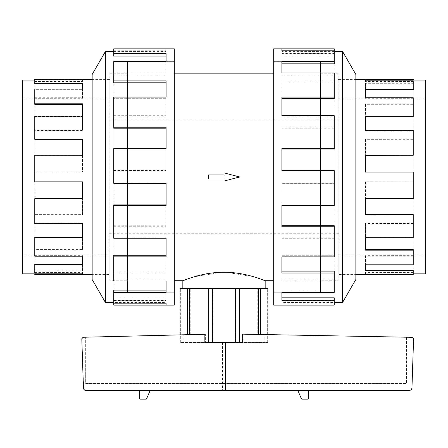 <?xml version="1.0" encoding="UTF-8"?>
<svg xmlns="http://www.w3.org/2000/svg" width="448" height="448" viewBox="0 0 448 448"><rect width="100%" height="100%" fill="white"/><g stroke="black" fill="none" stroke-linecap="round" stroke-linejoin="round"><path stroke-width="0.34" stroke-dasharray="2.24 1.68" d="M320.538 292.275L273.689 292.275L273.689 61.667L320.538 61.667L320.538 292.286L320.538 61.656L273.689 61.656L273.689 292.286L320.538 292.286M127.462 292.275L174.311 292.275L174.311 61.667L127.462 61.667L127.462 292.286L127.462 61.656L174.311 61.656L174.311 292.286L127.462 292.286M182.84 288.422L265.16 288.422L182.84 288.422M224 174.922L224 172.872L239.574 176.971L224 181.07L224 179.021L208.426 179.021L208.426 174.922L224 174.922L208.426 174.922L208.426 179.021L224 179.021L224 181.07L239.574 176.971L224 172.872L224 174.922L208.426 174.922L208.426 179.021L224 179.021L224 181.07L239.574 176.971L224 172.872L224 174.922M174.311 73.186L174.311 280.756L174.311 73.186M273.689 280.756L273.689 73.186L273.689 280.756M109.004 233.761L109.004 120.182L109.004 233.761L338.996 233.761L338.996 120.182L338.996 233.761M338.996 120.182L109.004 120.182M320.538 73.203L338.184 73.203L338.184 280.745L320.538 280.745L320.538 73.203L320.538 280.756L338.195 280.756L338.195 73.186L338.195 280.756L338.184 73.203L320.538 73.186L320.538 280.745L320.538 73.186M338.996 255.058L425.6 255.058L425.6 98.885L338.996 98.885L338.996 255.058L338.996 98.885M365.478 80.864L365.478 81.547L365.478 80.864M413.23 79.38L413.23 83.026L365.478 83.026L365.478 89.046L413.23 89.046L413.23 89.673L413.23 81.547L365.478 81.547M365.478 97.731L365.478 98.297L365.478 97.731M413.23 89.046L413.23 104.322L365.478 104.322L365.478 116.127L413.23 116.127L413.23 116.558L413.23 98.297L365.478 98.297M365.478 130.301L365.478 130.631L365.478 130.301M413.23 116.127L413.23 139.334L365.478 139.334L365.478 155.254L413.23 155.411L413.23 130.631L365.478 130.631M413.23 155.254L413.23 181.838L365.478 181.804L365.478 198.688L413.23 198.688L413.23 223.647L413.23 198.531L365.478 198.531L413.23 198.531L413.23 172.144L365.478 172.144M413.23 223.311L365.478 223.311L365.478 237.821L413.23 237.821L413.23 256.211L413.23 237.384L413.23 237.821L413.23 237.384L365.478 237.384L413.23 237.384L413.23 214.609M413.23 255.646L365.478 255.646L365.478 264.897L413.23 264.897L413.23 273.078L413.23 264.27L413.23 264.897L413.23 264.27L365.478 264.27L413.23 264.27L413.23 249.62M413.23 274.562L413.23 270.245M338.184 79.38L355.852 79.38L355.852 274.579L338.184 274.562L355.852 274.579L355.852 79.369L338.195 79.369L338.195 274.579L338.184 79.38M127.462 73.203L109.816 73.203L109.816 280.745L127.462 280.745L127.462 73.203L127.462 280.756L109.805 280.756L109.805 73.186L109.805 280.756L109.816 73.203L127.462 73.186L127.462 280.745L127.462 73.186M109.004 255.058L22.4 255.058L22.4 98.885L109.004 98.885L109.004 255.058L109.004 98.885M22.4 80.074L22.4 273.868M34.77 79.38L34.77 80.074L82.522 80.074L82.522 81.547L82.522 80.074M34.77 274.562L34.77 270.917L82.522 270.917L82.522 264.897L34.77 264.897L34.77 250.146L82.522 250.146L82.522 237.821L34.77 237.821L34.77 214.878L82.522 214.878L82.522 198.688L34.77 198.688L34.77 172.105L82.522 172.105L82.522 155.254L34.77 155.254L34.77 130.301L82.522 130.301L82.522 116.127L34.77 116.127L34.77 97.731L82.522 97.731L82.522 89.046L34.77 89.046L34.77 89.673L82.522 89.673L34.77 89.673L34.77 81.547L82.522 81.547M82.522 89.046L82.522 97.731M34.77 139.334L34.77 116.127L34.77 116.558L82.522 116.558L34.77 116.558L34.77 98.297L82.522 98.297M82.522 116.127L82.522 130.301M34.77 181.838L34.77 155.254L82.522 155.411L34.77 155.411L34.77 130.631L82.522 130.631M82.522 155.254L82.522 172.105M34.77 273.868L34.77 270.245L82.522 270.245L82.522 264.27L34.77 264.27L34.77 249.62L82.522 249.62L82.522 237.384L34.77 237.384L34.77 214.609L82.522 214.609L82.522 198.531L34.77 198.531L34.77 172.144L82.522 172.144M109.816 79.38L92.148 79.38L92.148 274.579L109.816 274.562L92.148 274.579L92.148 79.369L109.805 79.369L109.805 274.579L109.816 79.38M34.77 104.322L34.77 80.864L82.522 80.864M342.535 302.54L342.535 51.402M355.852 279.474L355.852 74.469M273.689 305.099L273.689 48.843M334.23 48.843L334.23 53.631L281.904 53.631L281.904 61.533L334.23 61.533L334.23 80.903L281.904 80.903L281.904 97.082L334.23 97.082L334.23 127.204L281.904 127.204L281.904 148.462L334.23 148.462L334.23 183.361L281.904 183.361L281.904 205.481L334.23 205.481L334.23 238.252L281.904 238.252L281.904 256.861L334.23 256.861L334.23 281.002L281.904 281.002L281.904 292.415L334.23 292.415L334.23 303.156L281.904 303.156L281.904 305.099L281.904 300.63L281.904 303.156M334.23 305.099L334.23 302.54L281.904 302.54M334.23 271.118L334.23 290.102L281.904 290.102L334.23 290.102L334.23 300.63L281.904 300.63M281.904 292.415L281.904 281.002M334.23 225.747L334.23 255.259L281.904 255.259L334.23 255.259L334.23 278.925L281.904 278.925M281.904 256.861L281.904 238.252M334.23 170.587L334.23 204.915L281.904 204.915L334.23 204.915L334.23 237.026L281.904 237.026M281.904 205.481L281.904 183.361M334.23 148.462L334.23 183.232L281.904 183.232M334.23 115.696L334.23 149.033L281.904 149.033L281.904 127.204M334.23 97.082L334.23 128.195L281.904 128.195M334.23 72.94L334.23 98.683L281.904 98.683L281.904 80.903M334.23 61.533L334.23 82.824L281.904 82.824M281.904 56.101L334.23 56.101L334.23 63.84L281.904 63.84L281.904 53.631M113.77 292.415L113.77 271.118L113.77 290.102L166.096 290.102L166.096 292.415L113.77 292.415L113.77 290.102L113.77 303.156L113.77 302.54L166.096 302.54L166.096 300.63L166.096 302.54M113.77 300.63L166.096 300.63M166.096 281.002L166.096 278.925L166.096 281.002M113.77 256.861L113.77 225.747L113.77 255.259L166.096 255.259L166.096 256.861L113.77 256.861L113.77 255.259L113.77 278.925L166.096 278.925M166.096 238.252L166.096 237.026L166.096 238.252M113.77 205.481L113.77 170.587L113.77 204.915L166.096 204.915L166.096 205.481L113.77 205.481L113.77 204.915L113.77 237.026L166.096 237.026M113.77 170.71L166.096 170.71L166.096 148.462L166.096 149.033L113.77 149.033L113.77 115.696L113.77 149.033L166.096 149.033L166.096 148.462L113.77 148.462L113.77 183.232L166.096 183.232M113.77 116.917L166.096 116.917L166.096 97.082L166.096 98.683L113.77 98.683L113.77 72.94L113.77 98.683L166.096 98.683L166.096 97.082L113.77 97.082L113.77 128.195M113.77 75.018L166.096 75.018L166.096 61.533L166.096 63.84L113.77 63.84L113.77 50.786L113.77 63.84L166.096 63.84L166.096 61.533L113.77 61.533L113.77 82.824M113.77 48.843L113.77 56.101M267.96 288.422L180.04 288.422L180.701 288.422L180.04 288.422L180.04 342.541L183.187 342.541L183.187 334.807L85.686 337.193L85.686 383.538L406.431 383.538L85.686 383.538L85.686 337.193L183.187 334.807L183.187 342.541L264.813 342.541L180.04 342.541L180.04 334.886M189.689 288.422L190.221 288.422L189.689 288.422L189.689 334.65L190.221 334.634L183.187 334.807L204.865 334.275M212.442 288.422L212.442 342.541L243.135 342.541L205.358 342.541L205.358 334.264L83.16 337.254L81.85 338.671L81.85 340.194L83.709 389.094L84.638 390.146L86.234 390.639L409.987 390.516L411.37 389.57L411.942 388.293L413.532 340.194L413.532 338.727L412.205 337.31L243.135 334.163L243.135 342.541M235.558 288.422L235.558 342.541M204.865 342.541L242.642 342.541M260.814 334.494L264.813 334.566L260.282 334.482L260.814 334.494L260.814 288.422M257.779 334.438L260.282 334.482L257.779 334.438L258.311 334.443L257.779 334.438L257.779 288.422L257.779 334.438M242.642 334.152L243.135 334.163M264.813 334.566L406.431 337.204L264.813 334.566L264.813 342.541L264.813 334.566M222.561 342.541L222.561 390.639M150.086 390.639L139.524 390.639L139.524 398.446A0.711 0.711 0 0 0 140.235 399.157L145.97 399.157A0.711 0.711 0 0 0 146.619 398.726L150.086 390.639L139.524 390.639M297.914 390.639L308.476 390.639L297.914 390.639L301.381 398.726A0.711 0.711 0 0 0 302.03 399.157L307.765 399.157A0.711 0.711 0 0 0 308.476 398.446L308.476 390.639M406.431 337.204L406.431 383.538L406.431 337.204M205.358 334.264L189.689 334.65M267.96 342.541L264.813 342.541L267.96 342.541L267.96 334.622L267.96 342.541L267.299 342.541L267.96 342.541M190.221 334.634L190.221 288.422L190.221 334.634M260.282 334.482L260.282 288.422M258.311 288.422L258.311 334.443M239.607 342.541L239.607 288.422M205.358 342.541L212.442 342.541M239.406 342.541L239.406 288.422M235.357 342.541L235.357 288.422L235.357 342.541M212.643 342.541L212.643 288.422L212.643 342.541M208.393 288.422L208.393 342.541M208.594 342.541L208.594 288.422M187.186 288.422L187.186 334.712M187.718 334.695L187.718 288.422M180.701 342.541L180.701 288.422L180.701 342.541M267.299 342.541L267.299 288.422L267.299 342.541M166.096 56.101L166.096 53.631M166.096 82.824L166.096 80.903M166.096 128.195L166.096 127.204M113.77 237.026L113.77 238.252M113.77 278.925L113.77 281.002M113.77 302.54L113.77 297.847L113.77 300.311L166.096 300.311L166.096 290.102L166.096 300.311M113.77 297.847L166.096 297.847M113.77 305.099L113.77 300.311M113.77 271.118L166.096 271.118L166.096 273.039L166.096 255.259L166.096 271.118M113.77 273.039L166.096 273.039M113.77 225.747L166.096 225.747L166.096 226.744L166.096 204.915L166.096 225.747M113.77 226.744L166.096 226.744M113.77 170.587L166.096 170.587M166.096 148.462L166.096 170.71M113.77 115.696L166.096 115.696M166.096 97.082L166.096 116.917M113.77 72.94L166.096 72.94M166.096 61.533L166.096 75.018M113.77 53.312L166.096 53.312L166.096 48.843L166.096 53.312M113.77 50.786L166.096 50.786M113.77 51.402L166.096 51.402M105.465 51.402L105.465 302.54M174.311 48.843L174.311 305.099M92.148 74.469L92.148 279.474M334.23 56.101L334.23 53.631M281.904 63.84L281.904 61.533L281.904 63.84M334.23 82.824L334.23 80.903M281.904 98.683L281.904 97.082L281.904 98.683M334.23 128.195L334.23 127.204M281.904 149.033L281.904 148.462L281.904 149.033M334.23 237.026L334.23 238.252M334.23 278.925L334.23 281.002M334.23 300.63L334.23 303.156M281.904 297.847L281.904 300.311M334.23 302.54L334.23 297.847M281.904 271.118L281.904 273.039M281.904 225.747L281.904 226.744M334.23 170.71L281.904 170.71M334.23 116.917L281.904 116.917L281.904 115.696L281.904 116.917M334.23 75.018L281.904 75.018L281.904 72.94L281.904 75.018M334.23 53.312L281.904 53.312L281.904 50.786L281.904 53.312M334.23 51.402L281.904 51.402M34.77 273.078L34.77 264.897M34.77 250.146L34.77 249.62M34.77 256.211L34.77 237.821M34.77 223.647L34.77 198.688M34.77 130.301L34.77 130.631M34.77 97.731L34.77 98.297M34.77 80.864L34.77 81.547M34.77 80.074L34.77 83.698M34.77 270.917L34.77 270.245M82.522 270.245L82.522 270.917M34.77 272.395L82.522 272.395L82.522 273.078L82.522 272.395M82.522 249.62L82.522 250.146M34.77 255.646L82.522 255.646L82.522 256.211L82.522 255.646M34.77 223.311L82.522 223.311L82.522 223.647L82.522 223.311M34.77 181.804L82.522 181.804M82.522 104.322L82.522 103.802M82.522 83.698L82.522 83.026M22.4 98.885L22.4 255.058M82.522 237.384L82.522 237.821L82.522 237.384M82.522 264.27L82.522 264.897L82.522 264.27M82.522 273.868L82.522 274.562M413.23 130.301L413.23 130.631M413.23 97.731L413.23 98.297M413.23 80.864L413.23 81.547M413.23 83.026L413.23 83.698L365.478 83.698L365.478 83.026M413.23 80.074L413.23 83.698M365.478 83.698L365.478 89.673L413.23 89.673L413.23 104.322M365.478 104.322L365.478 116.558L413.23 116.558L413.23 139.334M365.478 139.334L365.478 155.411L413.23 155.411L413.23 181.804M365.478 270.245L365.478 270.917M413.23 272.395L365.478 272.395L365.478 274.562L365.478 272.395M413.23 273.078L365.478 273.078M365.478 249.62L365.478 250.146M365.478 255.646L365.478 264.897M413.23 256.211L365.478 256.211M365.478 223.311L365.478 237.821M413.23 223.647L365.478 223.647M365.478 181.804L365.478 198.688M413.23 181.838L365.478 181.838M413.23 139.065L365.478 139.065M413.23 103.802L365.478 103.802M365.478 89.673L365.478 89.046L365.478 89.673M425.6 273.868L425.6 80.074M425.6 98.885L425.6 255.058M365.478 116.558L365.478 116.127L365.478 116.558M413.23 273.868L365.478 273.868M365.478 80.074L365.478 79.38M265.16 280.756L253.893 276.825L226.341 272.278M221.659 272.278L194.107 276.825L182.84 280.756"/><path stroke-width="0.67" d="M182.84 288.422L182.84 280.756C182.437 281.064 201.83 272.132 224 272.25C246.17 272.132 265.563 281.064 265.16 280.756L265.16 288.422M174.311 73.186L273.689 73.186M182.84 280.756L174.311 280.756M273.689 280.756L265.16 280.756M413.23 89.046L413.23 89.673L365.478 89.673L365.478 97.731L365.478 89.046L413.23 89.046L413.23 80.864L365.478 80.864L365.478 80.074L425.6 80.074L425.6 273.868L413.23 273.868M413.23 116.127L413.23 116.558L365.478 116.558L365.478 130.301L365.478 116.127L413.23 116.127L413.23 97.731L365.478 97.731M413.23 155.254L365.478 155.411L365.478 172.105L365.478 155.254L413.23 155.254L413.23 130.301L365.478 130.301M365.478 198.688L365.478 214.609L413.23 214.609L365.478 214.878L365.478 198.688L413.23 198.688L413.23 172.105L365.478 172.105M365.478 237.821L365.478 249.62L413.23 249.62L413.23 250.146L365.478 250.146L365.478 237.821L413.23 237.821L413.23 214.878M365.478 264.897L365.478 270.245L413.23 270.245L413.23 270.917L365.478 270.917L365.478 264.897L413.23 264.897L413.23 250.146M355.852 79.38L413.23 79.38L413.23 80.074M413.23 270.917L413.23 274.562L355.852 274.562M365.478 80.864L365.478 79.38M34.77 80.074L22.4 80.074L22.4 273.868L34.77 273.868L34.77 274.562L92.148 274.562M92.148 79.38L34.77 79.38L34.77 83.698L82.522 83.698L82.522 89.046L34.77 89.046L34.77 104.322L82.522 104.322L82.522 116.127L34.77 116.127L34.77 139.334L82.522 139.334L82.522 155.254L34.77 155.254L34.77 181.838L82.522 181.838L82.522 198.688L34.77 198.688L34.77 223.647L82.522 223.647L82.522 237.821L34.77 237.821L34.77 256.211L82.522 256.211L82.522 264.897L34.77 264.897L34.77 273.078L82.522 273.078L82.522 274.562M334.23 302.54L342.535 302.54L355.852 279.474L355.852 74.469L342.535 51.402L334.23 51.402M281.904 50.786L281.904 48.843L334.23 48.843L334.23 50.786L281.904 50.786L281.904 48.843L273.689 48.843L273.689 305.099L334.23 305.099L334.23 300.311L281.904 300.311L281.904 292.415L281.904 297.847L334.23 297.847L334.23 300.311M113.77 302.54L105.465 302.54L92.148 279.474L92.148 74.469L105.465 51.402L113.77 51.402M105.465 302.54L105.465 51.402M113.77 53.631L166.096 53.631L166.096 61.533L166.096 56.101L113.77 56.101L113.77 48.843L174.311 48.843L174.311 305.099L113.77 305.099L113.77 303.156L166.096 303.156L166.096 305.099L166.096 303.156M166.096 61.533L113.77 61.533L113.77 80.903L166.096 80.903L166.096 97.082L113.77 97.082L113.77 127.204L166.096 127.204L166.096 148.462L113.77 148.462L113.77 183.361L166.096 183.361L166.096 205.481L113.77 205.481L113.77 238.252L166.096 238.252L166.096 256.861L113.77 256.861L113.77 281.002L166.096 281.002L166.096 292.415L113.77 292.415L113.77 303.156M113.77 292.415L113.77 290.102L166.096 290.102L166.096 281.002M113.77 256.861L113.77 255.259L166.096 255.259L166.096 238.252M113.77 205.481L113.77 204.915L166.096 204.915L166.096 183.361M166.096 148.462L166.096 128.195L113.77 128.195L113.77 127.204M166.096 97.082L166.096 82.824L113.77 82.824L113.77 80.903M180.04 334.886L180.04 288.422L267.96 288.422L267.96 334.622L267.96 288.422M239.607 288.422L239.607 342.541L242.642 342.541L242.642 334.152L412.205 337.31L413.532 338.727L413.532 340.194L411.942 388.293L410.973 389.973L409.147 390.639L86.234 390.639L84.879 390.292L83.849 389.34L83.44 388.293L81.85 340.194L81.85 338.671L83.16 337.254L204.865 334.275L204.865 342.541L208.393 342.541L208.393 288.422M225.439 342.541L225.439 390.639M150.086 390.639L146.619 398.726A0.711 0.711 0 0 1 145.97 399.157L140.235 399.157A0.711 0.711 0 0 1 139.524 398.446L139.524 390.639M308.476 390.639L308.476 398.446A0.711 0.711 0 0 1 307.765 399.157L302.03 399.157A0.711 0.711 0 0 1 301.381 398.726L297.914 390.639M260.814 288.422L260.814 334.494M260.282 334.482L260.282 288.422M187.186 334.712L187.186 288.422M187.718 334.695L187.718 288.422M239.607 342.541L208.393 342.541M189.689 288.422L189.689 334.65M208.594 342.541L208.594 288.422M212.442 288.422L212.442 342.541M235.558 342.541L235.558 288.422M239.406 342.541L239.406 288.422M258.311 334.443L258.311 288.422M281.904 292.415L334.23 292.415L334.23 273.039L281.904 273.039L281.904 256.861L281.904 271.118L334.23 271.118L334.23 273.039M281.904 256.861L334.23 256.861L334.23 226.744L281.904 226.744L281.904 205.481L281.904 225.747L334.23 225.747L334.23 226.744M281.904 205.481L334.23 205.481L334.23 170.587L281.904 170.587L281.904 148.462L334.23 148.462L334.23 149.033L281.904 149.033L281.904 170.587M334.23 148.462L334.23 115.696L281.904 115.696L281.904 97.082L334.23 97.082L334.23 98.683L281.904 98.683L281.904 115.696M334.23 97.082L334.23 72.94L281.904 72.94L281.904 61.533L334.23 61.533L334.23 63.84L281.904 63.84L281.904 72.94M334.23 61.533L334.23 50.786M342.535 51.402L342.535 302.54M82.522 181.838L82.522 198.531L34.77 198.688M82.522 223.647L82.522 237.384L34.77 237.384L34.77 237.821M82.522 256.211L82.522 264.27L34.77 264.27L34.77 264.897M34.77 139.065L82.522 139.065L82.522 155.254M34.77 103.802L82.522 103.802L82.522 116.127M34.77 83.026L82.522 83.026L82.522 89.046M34.77 273.868L82.522 273.868L82.522 273.078M224 179.021L224 181.07L239.574 176.971L224 172.872L224 174.922L208.426 174.922L208.426 179.021L224 179.021M226.341 272.278L221.659 272.278"/></g></svg>
